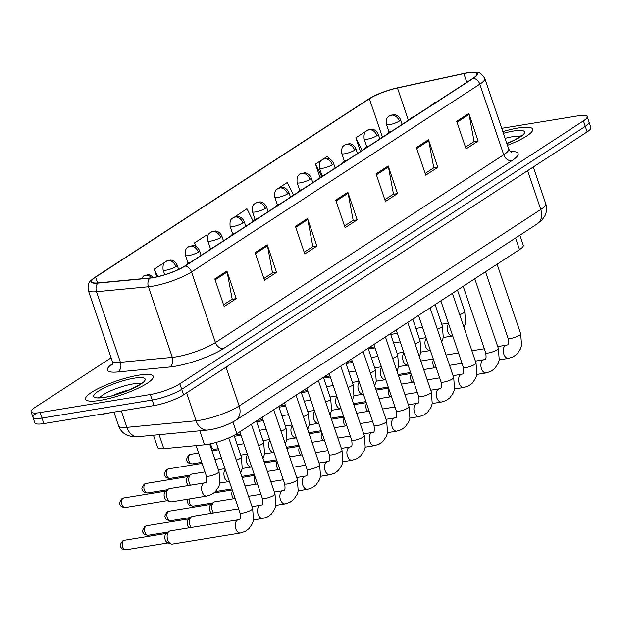 <?xml version="1.0" encoding="UTF-8"?>
<svg xmlns="http://www.w3.org/2000/svg" width="622" height="622" viewBox="0 0 622 622"><rect width="100%" height="100%" fill="white"/><g stroke="black" fill="none" stroke-linecap="round" stroke-linejoin="round"><path stroke-width="0.93" d="M519.844 235.209L523.257 245.286A22.314 4.603 161.3 0 1 519.518 249.601L236.889 433.728A22.314 4.603 161.3 0 1 204.56 444.831L163.85 448.711A22.314 4.603 161.3 0 1 157.646 447.615L153.447 435.221M518.188 127.984A35.711 7.363 -18.7 0 0 502.817 131.607A35.711 7.363 -18.7 0 1 518.188 127.984A35.711 7.363 -18.7 0 1 532.657 129.143A35.711 7.363 -18.7 0 0 518.188 127.984M138.784 375.167A35.711 7.363 -18.7 0 0 102.684 386.433A35.711 7.363 -18.7 0 0 85.611 399.223A35.711 7.363 -18.7 0 0 100.08 400.389A35.711 7.363 -18.7 0 0 136.171 389.123A35.711 7.363 -18.7 0 0 153.253 376.326A35.711 7.363 -18.7 0 0 138.784 375.167A35.711 7.363 -18.7 0 0 102.684 386.433A35.711 7.363 -18.7 0 0 85.611 399.223A35.711 7.363 -18.7 0 0 100.08 400.389A35.711 7.363 -18.7 0 0 136.171 389.123A35.711 7.363 -18.7 0 0 153.253 376.326A35.711 7.363 -18.7 0 0 138.784 375.167M467.285 72.914A23.807 4.906 161.3 0 1 476.926 73.691A23.807 4.906 161.3 0 1 472.938 78.286L184.656 266.107A23.807 4.906 161.3 0 1 150.166 277.948L98.26 282.893A23.807 4.906 161.3 0 1 91.644 281.719A23.807 4.906 161.3 0 1 95.632 277.124L369.414 98.758A23.807 4.906 161.3 0 1 397.458 87.966L463.864 73.575A23.807 4.906 161.3 0 1 467.285 72.914M467.604 72.704A24.398 5.03 -18.7 0 0 464.098 73.38L397.691 87.772A24.398 5.03 -18.7 0 0 370.829 97.685A24.398 5.03 -18.7 0 0 368.947 98.828L95.174 277.202A24.398 5.03 -18.7 0 0 97.864 283.111L149.77 278.166A24.398 5.03 -18.7 0 0 185.123 266.029L473.404 78.216A24.398 5.03 -18.7 0 0 469.19 72.471A24.398 5.03 -18.7 0 0 467.604 72.704M36.706 413.031A22.314 4.603 -18.7 0 0 32.966 417.339L34.832 422.851A22.314 4.603 -18.7 0 0 43.874 423.582L154.069 405.56L152.203 400.047A22.314 4.603 -18.7 0 0 181.694 389.318L585.294 126.375A22.314 4.603 -18.7 0 0 589.034 122.067A22.314 4.603 -18.7 0 1 585.294 126.375L181.694 389.318A22.314 4.603 -18.7 0 1 152.203 400.047L42.008 418.062L152.203 400.047L150.337 394.527A22.314 4.603 -18.7 0 0 179.828 383.805L583.428 120.862A22.314 4.603 -18.7 0 0 587.168 116.547A22.314 4.603 -18.7 0 0 578.126 115.824L501.705 128.319M32.966 417.339A22.314 4.603 -18.7 0 0 42.008 418.062A22.314 4.603 -18.7 0 1 32.966 417.339L31.1 411.818A22.314 4.603 -18.7 0 0 40.142 412.549L150.337 394.527M214.808 278.936L224.145 306.514L236.243 298.638L226.906 271.06L214.808 278.936M223.555 304.78L232.193 299.151L227.162 272.024A5.948 4.541 -123.1 0 0 226.906 271.06M231.889 299.345L236.243 298.638M255.129 252.672L264.467 280.25L276.557 272.366L267.227 244.788L255.129 252.672M263.876 278.508L272.514 272.879L267.476 245.76A5.948 4.541 -123.1 0 0 267.227 244.788M272.211 273.081L276.557 272.366M295.45 226.4L304.78 253.978L316.878 246.102L307.548 218.516L295.45 226.4M304.197 252.244L312.835 246.615L307.797 219.488A5.948 4.541 -123.1 0 0 307.548 218.516M312.532 246.81L316.878 246.102M456.727 121.329L466.065 148.907L478.155 141.023L468.825 113.445L456.727 121.329M465.474 147.165L474.112 141.544L469.074 114.417A5.948 4.541 -123.1 0 0 468.825 113.445M473.808 141.738L478.155 141.023M416.406 147.593L425.743 175.179L437.834 167.295L428.504 139.717L416.406 147.593M425.153 173.437L433.791 167.808L428.752 140.689A5.948 4.541 -123.1 0 0 428.504 139.717M433.487 168.002L437.834 167.295M376.085 173.865L385.422 201.442L397.52 193.566L388.182 165.981L376.085 173.865M384.831 199.709L393.469 194.08L388.439 166.953A5.948 4.541 -123.1 0 0 388.182 165.981M393.166 194.274L397.52 193.566M335.771 200.136L345.101 227.714L357.199 219.83L347.861 192.252L335.771 200.136M344.518 225.973L353.156 220.343L348.118 193.224A5.948 4.541 -123.1 0 0 347.861 192.252M352.853 220.546L357.199 219.83M507.451 145.315A35.711 7.363 -18.7 0 0 532.657 129.143A35.711 7.363 -18.7 0 1 507.451 145.315M111.12 357.813L34.84 407.511A22.314 4.603 -18.7 0 0 31.1 411.818M165.188 262.017L154.217 269.171L156.814 276.844M276.876 189.259L275.173 190.363L275.406 191.055M293.584 195.137L287.271 182.487L278.773 188.023M321.551 160.149L315.494 164.099L320.058 177.589M328.789 158.61L327.592 156.215L323.44 158.921M366.226 131.048L355.815 137.827L360.465 151.566M207.554 236.873L206.628 235.023L194.538 242.899L195.681 246.296M253.131 221.144L246.95 208.751L234.914 216.814M275.173 190.363L275.468 190.954M315.494 164.099L321.512 176.166M355.815 137.827L362.128 150.485M194.538 242.899L196.435 246.701M154.217 269.171L157.926 276.596M154.069 405.56A22.314 4.603 -18.7 0 0 183.56 394.838L587.16 131.887A22.314 4.603 -18.7 0 0 590.9 127.58L587.168 116.547M434.933 367.734A4.836 2.962 -99.3 0 1 433.246 365.176A4.836 2.962 -99.3 0 1 433.55 359.835M412.596 382.289A4.836 2.962 -99.3 0 1 410.909 379.723A4.836 2.962 -99.3 0 1 411.212 374.382M390.258 396.836A4.836 2.962 -99.3 0 1 388.571 394.278A4.836 2.962 -99.3 0 1 388.874 388.937M367.921 411.391A4.836 2.962 -99.3 0 1 366.234 408.833A4.836 2.962 -99.3 0 1 366.537 403.491M345.583 425.946A4.836 2.962 -99.3 0 1 343.896 423.38A4.836 2.962 -99.3 0 1 344.199 418.038M98.113 414.711A37.196 7.666 -18.7 0 0 103.703 414.011A37.196 7.666 -18.7 0 0 110.18 412.736M323.253 440.5A4.836 2.962 -99.3 0 1 321.558 437.935A4.836 2.962 -99.3 0 1 321.862 432.593M300.916 455.047A4.836 2.962 -99.3 0 1 299.221 452.489A4.836 2.962 -99.3 0 1 299.524 447.148M278.578 469.602A4.836 2.962 -99.3 0 1 276.883 467.044A4.836 2.962 -99.3 0 1 277.187 461.703M256.241 484.157A4.836 2.962 -99.3 0 1 254.553 481.591A4.836 2.962 -99.3 0 1 254.857 476.25M233.903 498.704A4.836 2.962 -99.3 0 1 232.216 496.146A4.836 2.962 -99.3 0 1 232.519 490.805M213.408 512.956A6.694 4.105 -99.3 0 1 212.351 510.786A6.694 4.105 -99.3 0 1 213.641 502.382A6.694 4.105 -99.3 0 1 213.875 502.218A6.694 4.105 -99.3 0 1 214.893 501.814L235.124 498.51M211.566 513.259A4.836 2.962 -99.3 0 1 209.878 510.701A4.836 2.962 -99.3 0 1 210.811 504.629A4.836 2.962 -99.3 0 1 210.982 504.512M191.078 527.51A6.694 4.105 -99.3 0 1 190.013 525.341A6.694 4.105 -99.3 0 1 191.304 516.936A6.694 4.105 -99.3 0 1 191.537 516.773A6.694 4.105 -99.3 0 1 192.556 516.369L238.623 508.835M189.228 527.814A4.836 2.962 -99.3 0 1 187.541 525.248A4.836 2.962 -99.3 0 1 188.474 519.183A4.836 2.962 -99.3 0 1 188.645 519.059M167.676 539.888A6.694 4.105 -99.3 0 1 168.966 531.491A6.694 4.105 -99.3 0 1 169.2 531.32A6.694 4.105 -99.3 0 1 170.226 530.924L238.312 519.79A6.694 4.105 -99.3 0 0 237.518 520.054A6.694 4.105 -99.3 0 0 237.293 520.186A6.694 4.105 -99.3 0 0 235.513 527.923A6.694 4.105 -99.3 0 0 240.473 533L172.38 544.133A6.694 4.105 -99.3 0 1 171.011 543.993A6.694 4.105 -99.3 0 1 167.676 539.888M171.011 543.993L167.613 542.765A4.836 2.962 -99.3 0 1 165.203 539.803A4.836 2.962 -99.3 0 1 166.136 533.738A4.836 2.962 -99.3 0 1 166.307 533.614M190.386 485.207A6.694 4.105 -99.3 0 1 189.321 483.037A6.694 4.105 -99.3 0 1 190.62 474.633A6.694 4.105 -99.3 0 1 191.871 474.065L204.988 471.919M188.544 485.51A4.836 2.962 -99.3 0 1 186.849 482.952A4.836 2.962 -99.3 0 1 187.79 476.88A4.836 2.962 -99.3 0 1 187.953 476.763M206.838 496.084L171.695 501.83A6.694 4.105 -99.3 0 1 170.327 501.69A6.694 4.105 -99.3 0 1 166.984 497.592A6.694 4.105 -99.3 0 1 168.282 489.187A6.694 4.105 -99.3 0 1 169.534 488.62L204.677 482.874A6.694 4.105 -99.3 0 0 203.892 483.138A6.694 4.105 -99.3 0 0 202.134 491.846A6.694 4.105 -99.3 0 0 206.838 496.084L211.581 494.521L215.298 491.808L218.773 486.676L219.893 483.1L219.037 471.647A6.694 1.384 -18.7 0 1 217.677 473.085A6.694 1.384 -18.7 0 1 209.062 476.157A6.694 1.384 -18.7 0 1 206.348 475.939C207.04 480.682 206.722 482.913 205.392 482.641L204.677 482.874M170.327 501.69L166.929 500.461A4.836 2.962 -99.3 0 1 164.511 497.499A4.836 2.962 -99.3 0 1 165.452 491.434A4.836 2.962 -99.3 0 1 165.615 491.31M515.584 237.985L519.518 249.601M159.1 434.685L163.85 448.711M199.81 430.797L204.56 444.831M232.916 421.98L236.889 433.728M510.382 151.504A37.196 7.666 161.3 0 1 511.852 160.701L223.57 348.514A7.441 5.676 56.9 0 1 215.437 342.567L503.719 154.754A29.755 6.134 -18.7 0 0 508.703 149.008C510.188 151.418 511.136 152.483 511.533 152.196M223.57 348.514A37.196 7.666 161.3 0 1 174.409 366.389A37.196 7.666 161.3 0 1 169.682 367.019L117.776 371.964A37.196 7.666 161.3 0 1 112.333 363.854M176.112 356.873A29.755 6.134 -18.7 0 0 215.437 342.567L191.537 271.969A29.755 6.134 161.3 0 1 148.425 286.765L96.519 291.718A29.755 6.134 161.3 0 1 88.246 290.249L112.147 360.853A29.755 6.134 -18.7 0 0 120.419 362.315L172.325 357.37A29.755 6.134 -18.7 0 0 176.112 356.873M95.174 277.202A7.441 5.676 -123.1 0 0 94.972 277.319A7.441 5.676 -123.1 0 0 94.723 277.498M97.864 283.111A7.441 5.474 84.6 0 0 96.519 291.718L120.419 362.315A7.441 5.474 -95.4 0 1 117.776 371.964M149.77 278.166A7.441 5.474 84.6 0 0 148.425 286.765L172.325 357.37A7.441 5.474 -95.4 0 1 169.682 367.019M185.123 266.029A7.441 5.676 56.9 0 1 191.537 271.969L479.819 84.149A7.441 5.676 -123.1 0 0 473.404 78.216M469.19 72.471C478.909 72.3 479.414 70.737 484.802 78.403A29.755 6.134 161.3 0 1 479.819 84.149L503.719 154.754A7.441 5.676 56.9 0 0 511.852 160.701M179.828 383.805L183.56 394.838M583.428 120.862L587.16 131.887M40.142 412.549L43.874 423.582M95.632 277.124L97.607 282.948M463.864 73.575L466.811 82.283M397.458 87.966L408.413 120.334M369.414 98.758L382.444 137.244M336.082 201.062L348.118 193.224M376.403 174.798L388.439 166.953M416.724 148.526L428.752 140.689M457.038 122.254L469.074 114.417M295.761 227.333L307.797 219.488M255.448 253.597L267.476 245.76M215.126 279.869L227.162 272.024M121.298 410.917L126.865 427.361A14.881 10.955 84.6 0 0 138.232 436.675L131.281 436.488L127.145 435.221C123 433.316 120.147 430.206 118.592 425.899A29.755 6.134 -18.7 0 0 126.865 427.361L196.07 420.767A29.755 6.134 -18.7 0 0 199.849 420.27A29.755 6.134 -18.7 0 0 239.175 405.964L540.767 209.482A29.755 6.134 -18.7 0 0 545.751 203.736C547.135 208.106 546.754 212.312 544.615 216.347L542.112 219.838L537.291 223.842L235.699 420.332A14.881 11.344 56.9 0 0 239.175 405.964L226.043 367.159M527.635 170.677L540.767 209.482A14.881 11.344 56.9 0 1 537.291 223.842M186.616 392.847L196.07 420.767A14.881 10.955 84.6 0 0 207.437 430.074L138.232 436.675M435.898 102.42A7.441 5.676 -123.1 0 0 435.299 102.482A7.441 5.676 56.9 0 0 433.573 103.143L436.512 102.024M499.241 359.889L508.516 358.373A6.694 4.105 -99.3 0 1 503.556 353.288A6.694 4.105 -99.3 0 1 505.328 345.56A6.694 4.105 -99.3 0 1 505.562 345.42A6.694 4.105 -99.3 0 1 506.355 345.156L497.717 346.571M506.355 345.156L507.07 344.93C508.392 345.202 508.71 342.963 508.026 338.22A6.694 1.384 -18.7 0 0 510.732 338.438A6.694 1.384 -18.7 0 0 519.347 335.375A6.694 1.384 -18.7 0 0 520.707 333.928L521.563 345.389L520.451 348.958L516.968 354.089L513.251 356.803L508.516 358.373M399.316 121.088A7.441 1.532 -18.7 0 0 400.568 119.649C398.189 114.471 393.695 114.44 393.804 114.603L389.458 115.809A7.441 5.676 56.9 0 1 391.184 115.14A7.441 5.676 -123.1 0 1 399.316 121.088A7.441 1.532 -18.7 0 1 389.489 124.664A7.441 1.532 -18.7 0 1 386.472 124.423C385.764 116.431 388.734 116.967 389.458 115.809M459.681 314.724A6.694 1.384 -18.7 0 0 463.382 313.014A6.694 1.384 -18.7 0 0 464.743 311.568L465.598 323.02L464.028 327.569M452.738 335.973L452.544 336.004A6.694 4.105 -99.3 0 1 447.84 331.767A6.694 4.105 -99.3 0 1 448.633 323.852M374.631 346.866L371.054 347.449A4.836 2.962 -99.3 0 1 369.717 347.193M413.568 116.975A7.441 5.676 -123.1 0 0 412.961 117.029A7.441 5.676 56.9 0 0 411.235 117.698L414.174 116.571M476.903 374.436L486.179 372.92A6.694 4.105 -99.3 0 1 481.218 367.843A6.694 4.105 -99.3 0 1 482.999 360.107A6.694 4.105 -99.3 0 1 483.224 359.975A6.694 4.105 -99.3 0 1 484.017 359.71L475.387 361.118M484.017 359.71L484.732 359.477C486.062 359.749 486.381 357.518 485.689 352.775A6.694 1.384 -18.7 0 0 488.402 352.993A6.694 1.384 -18.7 0 0 497.009 349.929A6.694 1.384 -18.7 0 0 498.37 348.483L499.225 359.936L498.113 363.512L494.63 368.644L490.913 371.357L486.179 372.92M391.23 131.522A7.441 5.676 -123.1 0 0 390.624 131.584A7.441 5.676 56.9 0 0 388.898 132.245L391.837 131.125M454.565 388.991L463.841 387.475A6.694 4.105 -99.3 0 1 458.888 382.398A6.694 4.105 -99.3 0 1 460.661 374.662A6.694 4.105 -99.3 0 1 460.886 374.53A6.694 4.105 -99.3 0 1 461.679 374.257L453.049 375.672M461.679 374.257L462.395 374.032C463.724 374.304 464.043 372.073 463.351 367.33A6.694 1.384 -18.7 0 0 466.065 367.548A6.694 1.384 -18.7 0 0 474.672 364.476A6.694 1.384 -18.7 0 0 476.032 363.038L476.887 374.491L475.776 378.067L472.292 383.191L468.576 385.904L463.841 387.475M368.893 146.077A7.441 5.676 -123.1 0 0 368.286 146.139A7.441 5.676 56.9 0 0 366.56 146.8L369.499 145.68M432.228 403.546L441.503 402.03A6.694 4.105 -99.3 0 1 436.551 396.945A6.694 4.105 -99.3 0 1 438.323 389.216A6.694 4.105 -99.3 0 1 438.557 389.077A6.694 4.105 -99.3 0 1 439.342 388.812L430.712 390.227M439.342 388.812L440.057 388.587C441.387 388.859 441.706 386.627 441.014 381.885A6.694 1.384 -18.7 0 0 443.727 382.102A6.694 1.384 -18.7 0 0 452.334 379.031A6.694 1.384 -18.7 0 0 453.695 377.585L454.558 389.045L453.438 392.614L449.955 397.746L446.238 400.459L441.503 402.03M346.555 160.631A7.441 5.676 -123.1 0 0 345.949 160.694A7.441 5.676 56.9 0 0 344.223 161.355L347.169 160.227M409.89 418.101L419.166 416.584A6.694 4.105 -99.3 0 1 414.213 411.5A6.694 4.105 -99.3 0 1 415.986 403.771A6.694 4.105 -99.3 0 1 416.219 403.631A6.694 4.105 -99.3 0 1 417.004 403.367L408.374 404.774M417.004 403.367L417.72 403.134C419.049 403.414 419.368 401.174 418.676 396.432A6.694 1.384 -18.7 0 0 421.389 396.649A6.694 1.384 -18.7 0 0 429.996 393.586A6.694 1.384 -18.7 0 0 431.357 392.14L432.22 403.592L431.1 407.169L427.625 412.3L423.901 415.014L419.166 416.584M376.979 135.643A7.441 1.532 -18.7 0 0 378.23 134.204C375.851 129.026 371.357 128.987 371.466 129.158L367.12 130.356A7.441 5.676 56.9 0 1 368.846 129.695A7.441 5.676 -123.1 0 1 376.979 135.643A7.441 1.532 -18.7 0 1 367.151 139.219A7.441 1.532 -18.7 0 1 364.134 138.978C363.435 130.985 366.397 131.522 367.12 130.356M437.344 329.279A6.694 1.384 -18.7 0 0 441.045 327.561A6.694 1.384 -18.7 0 0 442.405 326.122L443.261 337.575L441.69 342.116M430.401 350.528L430.214 350.559A6.694 4.105 -99.3 0 1 425.502 346.314A6.694 4.105 -99.3 0 1 426.295 338.407M352.293 361.413L348.717 362.004A4.836 2.962 -99.3 0 1 347.379 361.74M354.649 150.197A7.441 1.532 -18.7 0 0 355.893 148.759C353.514 143.581 349.02 143.542 349.129 143.713L344.782 144.91A7.441 5.676 56.9 0 1 346.508 144.25A7.441 5.676 -123.1 0 1 354.649 150.197A7.441 1.532 -18.7 0 1 344.813 153.766A7.441 1.532 -18.7 0 1 341.797 153.525C341.097 145.532 344.059 146.069 344.782 144.91M415.006 343.826A6.694 1.384 -18.7 0 0 418.707 342.116A6.694 1.384 -18.7 0 0 420.068 340.669L420.923 352.13L419.352 356.67M408.063 365.083L407.877 365.114A6.694 4.105 -99.3 0 1 403.165 360.869A6.694 4.105 -99.3 0 1 403.958 352.954M329.963 375.968L326.379 376.551A4.836 2.962 -99.3 0 1 325.049 376.294M332.311 164.744A7.441 1.532 -18.7 0 0 333.555 163.314C331.176 158.136 326.682 158.097 326.791 158.26L322.445 159.465A7.441 5.676 56.9 0 1 324.179 158.804A7.441 5.676 -123.1 0 1 332.311 164.744A7.441 1.532 -18.7 0 1 322.476 168.321A7.441 1.532 -18.7 0 1 319.459 168.08C318.759 160.087 321.729 160.624 322.445 159.465M392.669 358.381A6.694 1.384 -18.7 0 0 396.37 356.67A6.694 1.384 -18.7 0 0 397.73 355.224L398.585 366.677L397.015 371.225M385.726 379.63L385.539 379.669A6.694 4.105 -99.3 0 1 380.827 375.424A6.694 4.105 -99.3 0 1 381.62 367.509M307.626 390.523L304.041 391.106A4.836 2.962 -99.3 0 1 302.712 390.849M520.42 136.506A22.672 4.673 -18.7 0 0 512.528 136.723A22.672 4.673 -18.7 0 0 505.103 138.364M509.014 142.609A22.672 4.673 -18.7 0 0 506.736 143.192M506.876 143.596A27.135 5.598 -18.7 0 0 524.33 133.225A27.135 5.598 -18.7 0 0 513.547 131.009A27.135 5.598 -18.7 0 0 503.392 133.326M141.015 383.688A22.672 4.673 -18.7 0 0 133.124 383.906A22.672 4.673 -18.7 0 0 99.8 397.637M129.609 389.792A22.672 4.673 -18.7 0 0 112.566 395.561M104.721 397.357A27.135 5.598 -18.7 0 0 140.588 384.318A27.135 5.598 -18.7 0 0 134.142 378.192A27.135 5.598 -18.7 0 0 98.276 391.238A27.135 5.598 -18.7 0 0 104.721 397.357M324.217 175.179A7.441 5.676 -123.1 0 0 323.611 175.241A7.441 5.676 56.9 0 0 321.885 175.902L324.832 174.782M387.553 432.648L396.828 431.132A6.694 4.105 -99.3 0 1 391.876 426.054A6.694 4.105 -99.3 0 1 393.648 418.318A6.694 4.105 -99.3 0 1 393.882 418.186A6.694 4.105 -99.3 0 1 394.667 417.922L386.037 419.329M394.667 417.922L395.382 417.689C396.712 417.961 397.03 415.729 396.338 410.986A6.694 1.384 -18.7 0 0 399.052 411.204A6.694 1.384 -18.7 0 0 407.659 408.133A6.694 1.384 -18.7 0 0 409.019 406.695L409.882 418.147L408.763 421.724L405.287 426.855L401.571 429.569L396.828 431.132M301.88 189.733A7.441 5.676 -123.1 0 0 301.273 189.796A7.441 5.676 56.9 0 0 299.547 190.456L302.494 189.337M365.215 447.202L374.491 445.686A6.694 4.105 -99.3 0 1 369.538 440.601A6.694 4.105 -99.3 0 1 371.311 432.873A6.694 4.105 -99.3 0 1 371.544 432.741A6.694 4.105 -99.3 0 1 372.329 432.469L363.699 433.884M372.329 432.469L373.044 432.243C374.374 432.515 374.693 430.284 374.001 425.541A6.694 1.384 -18.7 0 0 376.714 425.759A6.694 1.384 -18.7 0 0 385.321 422.688A6.694 1.384 -18.7 0 0 386.682 421.249L387.545 432.702L386.425 436.279L382.95 441.402L379.233 444.116L374.491 445.686M279.542 204.288A7.441 5.676 -123.1 0 0 278.936 204.35A7.441 5.676 56.9 0 0 277.21 205.011L280.157 203.892M342.877 461.757L352.153 460.241A6.694 4.105 -99.3 0 1 347.2 455.156A6.694 4.105 -99.3 0 1 348.973 447.428A6.694 4.105 -99.3 0 1 349.206 447.288A6.694 4.105 -99.3 0 1 349.992 447.024L341.361 448.439M349.992 447.024L350.707 446.798C352.036 447.07 352.355 444.831 351.663 440.088A6.694 1.384 -18.7 0 0 354.377 440.306A6.694 1.384 -18.7 0 0 362.984 437.243A6.694 1.384 -18.7 0 0 364.344 435.797L365.207 447.257L364.088 450.826L360.612 455.957L356.896 458.671L352.153 460.241M309.974 179.299A7.441 1.532 -18.7 0 0 311.218 177.861C308.839 172.683 304.345 172.652 304.461 172.815L300.115 174.012A7.441 5.676 56.9 0 1 301.841 173.351A7.441 5.676 -123.1 0 1 309.974 179.299A7.441 1.532 -18.7 0 1 300.138 182.876A7.441 1.532 -18.7 0 1 297.129 182.635C296.422 174.642 299.392 175.179 300.115 174.012M370.331 372.936A6.694 1.384 -18.7 0 0 374.032 371.217A6.694 1.384 -18.7 0 0 375.393 369.779L376.248 381.232L374.677 385.78M363.388 394.185L363.201 394.216A6.694 4.105 -99.3 0 1 358.49 389.978A6.694 4.105 -99.3 0 1 359.283 382.063M285.288 405.07L281.704 405.661A4.836 2.962 -99.3 0 1 280.374 405.404M287.636 193.854A7.441 1.532 -18.7 0 0 288.88 192.416C286.501 187.238 282.007 187.199 282.124 187.37L277.777 188.567A7.441 5.676 56.9 0 1 279.503 187.906A7.441 5.676 -123.1 0 1 287.636 193.854A7.441 1.532 -18.7 0 1 277.801 197.431A7.441 1.532 -18.7 0 1 274.792 197.182C274.084 189.189 277.054 189.733 277.777 188.567M347.993 387.49A6.694 1.384 -18.7 0 0 351.694 385.772A6.694 1.384 -18.7 0 0 353.055 384.334L353.918 395.786L352.34 400.327M341.05 408.74L340.864 408.771A6.694 4.105 -99.3 0 1 336.152 404.525A6.694 4.105 -99.3 0 1 336.945 396.618M262.95 419.625L259.366 420.208A4.836 2.962 -99.3 0 1 258.037 419.951M265.299 208.401A7.441 1.532 -18.7 0 0 266.543 206.97C264.163 201.792 259.669 201.753 259.786 201.917L255.44 203.122A7.441 5.676 56.9 0 1 257.166 202.461A7.441 5.676 -123.1 0 1 265.299 208.401A7.441 1.532 -18.7 0 1 255.463 211.978A7.441 1.532 -18.7 0 1 252.454 211.737C251.747 203.744 254.717 204.28 255.44 203.122M325.656 402.037A6.694 1.384 -18.7 0 0 329.357 400.327A6.694 1.384 -18.7 0 0 330.717 398.881L331.58 410.341L330.002 414.882M318.713 423.294L318.526 423.325A6.694 4.105 -99.3 0 1 313.815 419.08A6.694 4.105 -99.3 0 1 314.608 411.165M240.613 434.179L237.029 434.762A4.836 2.962 -99.3 0 1 235.668 434.49M257.205 218.843A7.441 5.676 -123.1 0 0 256.598 218.897A7.441 5.676 56.9 0 0 254.872 219.566L257.819 218.439M320.54 476.304L329.815 474.788A6.694 4.105 -99.3 0 1 324.863 469.711A6.694 4.105 -99.3 0 1 326.636 461.975A6.694 4.105 -99.3 0 1 326.869 461.843A6.694 4.105 -99.3 0 1 327.654 461.578L319.024 462.986M327.654 461.578L328.369 461.345C329.699 461.617 330.018 459.386 329.326 454.643A6.694 1.384 -18.7 0 0 332.039 454.861A6.694 1.384 -18.7 0 0 340.654 451.797A6.694 1.384 -18.7 0 0 342.007 450.351L342.87 461.804L341.75 465.38L338.275 470.512L334.558 473.225L329.815 474.788M234.867 233.39A7.441 5.676 -123.1 0 0 234.261 233.452A7.441 5.676 56.9 0 0 232.535 234.113L235.481 232.993M298.202 490.859L307.478 489.343A6.694 4.105 -99.3 0 1 302.525 484.266A6.694 4.105 -99.3 0 1 304.298 476.53A6.694 4.105 -99.3 0 1 304.531 476.398A6.694 4.105 -99.3 0 1 305.316 476.125L296.686 477.541M305.316 476.125L306.032 475.9C307.361 476.172 307.68 473.941 306.988 469.198A6.694 1.384 -18.7 0 0 309.702 469.416A6.694 1.384 -18.7 0 0 318.316 466.344A6.694 1.384 -18.7 0 0 319.677 464.906L320.532 476.359L319.413 479.935L315.937 485.059L312.221 487.772L307.478 489.343M212.981 502.91L193.045 506.168A4.836 2.962 -99.3 0 1 189.998 503.968A4.836 2.962 -99.3 0 1 189.453 498.93M212.53 247.945A7.441 5.676 -123.1 0 0 211.923 248.007A7.441 5.676 56.9 0 0 210.197 248.668L213.144 247.548M168.414 511.471A4.836 2.962 -99.3 0 1 169.145 511.183L167.287 511.898A4.836 3.685 56.9 0 1 168.414 511.471A4.836 2.962 -99.3 0 0 167.131 517.053A4.836 2.962 -99.3 0 0 170.708 520.723L190.643 517.465M275.873 505.414L285.14 503.898A6.694 4.105 -99.3 0 1 280.188 498.813A6.694 4.105 -99.3 0 1 281.96 491.085A6.694 4.105 -99.3 0 1 282.194 490.945A6.694 4.105 -99.3 0 1 282.987 490.68L274.349 492.095M282.987 490.68L283.694 490.455C285.024 490.727 285.342 488.495 284.651 483.753A6.694 1.384 -18.7 0 0 287.364 483.97A6.694 1.384 -18.7 0 0 295.979 480.899A6.694 1.384 -18.7 0 0 297.339 479.453L298.195 490.913L297.075 494.482L293.6 499.614L289.883 502.327L285.14 503.898M190.192 262.5A7.441 5.676 -123.1 0 0 189.593 262.562A7.441 5.676 56.9 0 0 187.86 263.223L190.806 262.095M146.077 526.025A4.836 2.962 -99.3 0 1 146.808 525.73L144.949 526.453A4.836 3.685 56.9 0 1 146.077 526.025A4.836 2.962 -99.3 0 0 144.794 531.608A4.836 2.962 -99.3 0 0 148.37 535.278L168.305 532.02M253.535 519.969L262.811 518.453A6.694 4.105 -99.3 0 1 257.85 513.368A6.694 4.105 -99.3 0 1 259.623 505.639A6.694 4.105 -99.3 0 1 259.856 505.499A6.694 4.105 -99.3 0 1 260.649 505.235L252.011 506.642M260.649 505.235L261.357 505.002C262.686 505.282 263.005 503.042 262.313 498.3A6.694 1.384 -18.7 0 0 265.026 498.517A6.694 1.384 -18.7 0 0 273.641 495.454A6.694 1.384 -18.7 0 0 275.002 494.008L275.857 505.461L274.745 509.037L271.262 514.169L267.546 516.882L262.811 518.453M123.739 540.572A4.836 2.962 -99.3 0 1 124.47 540.285L122.612 541.008A4.836 3.685 56.9 0 1 123.739 540.572A4.836 2.962 -99.3 0 0 122.456 546.163A4.836 2.962 -99.3 0 0 126.033 549.832L168.119 542.952M238.312 519.79L239.027 519.557C240.349 519.829 240.667 517.597 239.983 512.855A6.694 1.384 -18.7 0 0 242.689 513.072A6.694 1.384 -18.7 0 0 251.304 510.001A6.694 1.384 -18.7 0 0 252.664 508.563L253.519 520.015L252.408 523.592L248.924 528.723L245.208 531.437L240.473 533M242.961 222.956A7.441 1.532 -18.7 0 0 244.205 221.518C241.834 216.339 237.332 216.308 237.448 216.472L233.102 217.677A7.441 5.676 56.9 0 1 234.828 217.008A7.441 5.676 -123.1 0 1 242.961 222.956A7.441 1.532 -18.7 0 1 233.126 226.532A7.441 1.532 -18.7 0 1 230.117 226.291C229.409 218.299 232.379 218.835 233.102 217.677M303.318 416.592A6.694 1.384 -18.7 0 0 307.019 414.882A6.694 1.384 -18.7 0 0 308.38 413.436L309.243 424.888L307.665 429.437M296.375 437.841L296.189 437.872A6.694 4.105 -99.3 0 1 291.477 433.635A6.694 4.105 -99.3 0 1 292.278 425.72M218.275 448.734L214.691 449.317A4.836 2.962 -99.3 0 1 210.889 443.781M190.06 454.612A4.836 2.962 -99.3 0 1 190.798 454.324L188.94 455.047A4.836 3.685 56.9 0 1 190.06 454.612A4.836 2.962 -99.3 0 0 188.777 460.202A4.836 2.962 -99.3 0 0 192.361 463.872L201.746 462.333M220.623 237.511A7.441 1.532 -18.7 0 0 221.867 236.072C219.496 230.894 215.002 230.855 215.111 231.026L210.765 232.224A7.441 5.676 56.9 0 1 212.491 231.563A7.441 5.676 -123.1 0 1 220.623 237.511A7.441 1.532 -18.7 0 1 210.796 241.087A7.441 1.532 -18.7 0 1 207.779 240.846C207.072 232.853 210.042 233.39 210.765 232.224M280.981 431.147A6.694 1.384 -18.7 0 0 284.682 429.429A6.694 1.384 -18.7 0 0 286.042 427.99L286.905 439.443L285.335 443.984M274.038 452.396L273.851 452.427A6.694 4.105 -99.3 0 1 269.139 448.182A6.694 4.105 -99.3 0 1 269.94 440.275M167.722 469.167A4.836 2.962 -99.3 0 1 168.461 468.879L166.603 469.594A4.836 3.685 56.9 0 1 167.722 469.167A4.836 2.962 -99.3 0 0 166.439 474.749A4.836 2.962 -99.3 0 0 170.024 478.419L189.959 475.161M198.286 252.065A7.441 1.532 -18.7 0 0 199.538 250.627C197.158 245.449 192.665 245.41 192.773 245.581L188.427 246.778A7.441 5.676 56.9 0 1 190.153 246.118A7.441 5.676 -123.1 0 1 198.286 252.065A7.441 1.532 -18.7 0 1 188.458 255.634A7.441 1.532 -18.7 0 1 185.442 255.393C184.734 247.4 187.704 247.937 188.427 246.778M258.651 445.702A6.694 1.384 -18.7 0 0 262.344 443.984A6.694 1.384 -18.7 0 0 263.705 442.537L264.568 453.998L262.997 458.538M251.708 466.951L251.513 466.982A6.694 4.105 -99.3 0 1 246.81 462.737A6.694 4.105 -99.3 0 1 247.603 454.822M145.385 483.722A4.836 2.962 -99.3 0 1 146.123 483.434L144.265 484.149A4.836 3.685 56.9 0 1 145.385 483.722A4.836 2.962 -99.3 0 0 144.11 489.304A4.836 2.962 -99.3 0 0 147.686 492.974L167.621 489.716M175.948 266.613A7.441 1.532 -18.7 0 0 177.2 265.182C174.821 260.004 170.327 259.965 170.436 260.128L166.09 261.333A7.441 5.676 56.9 0 1 167.816 260.672A7.441 5.676 -123.1 0 1 175.948 266.613A7.441 1.532 -18.7 0 1 166.121 270.189A7.441 1.532 -18.7 0 1 163.104 269.948C162.396 261.955 165.366 262.492 166.09 261.333M236.313 460.249A6.694 1.384 -18.7 0 0 240.014 458.538A6.694 1.384 -18.7 0 0 241.375 457.092L242.23 468.545L240.66 473.093M229.37 481.498L229.176 481.537A6.694 4.105 -99.3 0 1 224.472 477.292A6.694 4.105 -99.3 0 1 225.265 469.377M123.047 498.276A4.836 2.962 -99.3 0 1 123.786 497.981L121.928 498.704A4.836 3.685 56.9 0 1 123.047 498.276A4.836 2.962 -99.3 0 0 121.772 503.859A4.836 2.962 -99.3 0 0 125.349 507.529L167.427 500.648M151.612 277.785A7.441 5.676 -123.1 0 0 145.478 275.219A7.441 5.676 56.9 0 0 143.752 275.88L148.098 274.683L149.933 274.986L153.626 277.474M370.829 97.685L94.972 277.319C90.921 280.903 87.251 281.152 88.246 290.249M484.802 78.403L508.703 149.008M112.147 360.853C112.434 363.668 112.325 365.091 111.836 365.106M235.699 420.332C228.134 424.873 219.675 427.998 210.314 429.693L207.437 430.074M545.751 203.736L533.311 166.976M118.592 425.899L113.927 412.122M497.102 264.202L520.707 333.928M398.134 374.537L410.574 372.5M485.518 271.744L508.026 338.22M431.349 105.382L433.573 103.143M484.328 348.755L471.888 350.792M458.492 352.985L446.052 355.014M420.83 361.024L433.262 358.987M457.45 290.031L464.743 311.568M448.384 323.121L441.752 324.202M422.556 327.343L415.924 328.432M402.17 124.392L400.568 119.649M452.544 336.004L443.276 337.521M390.694 334.442L397.326 333.353M371.054 347.449L369.359 347.426M389.084 132.128L386.472 124.423M474.765 278.749L498.37 348.483M375.797 389.084L388.237 387.055M463.188 286.299L485.689 352.775M409.019 119.937L411.235 117.698M461.99 363.31L449.55 365.347M436.154 367.532L423.714 369.569M398.492 375.579L410.924 373.542M452.427 293.304L476.032 363.038M353.459 403.639L365.899 401.602M440.85 300.854L463.351 367.33M386.682 134.484L388.898 132.245M439.653 377.865L427.213 379.894M413.817 382.087L401.384 384.124M376.154 390.126L388.587 388.097M430.09 307.859L453.695 377.585M331.122 418.194L343.562 416.157M418.513 315.401L441.014 381.885M364.344 149.039L366.56 146.8M417.315 392.412L404.875 394.449M391.479 396.642L379.047 398.671M353.817 404.681L366.257 402.652M407.752 322.414L431.357 392.14M308.792 432.741L321.224 430.712M396.175 329.955L418.676 396.432M342.007 163.594L344.223 161.355M394.978 406.967L382.538 409.004M369.141 411.189L356.709 413.226M331.479 419.236L343.919 417.199M435.112 304.586L442.405 326.122M426.047 337.676L419.415 338.757M400.218 341.898L393.586 342.979M379.832 138.947L378.23 134.204M430.214 350.559L420.938 352.075M368.356 348.989L374.988 347.908M348.717 362.004L347.022 361.981M366.747 146.683L364.134 138.978M412.775 319.14L420.068 340.669M403.709 352.223L397.085 353.312M377.881 356.453L371.248 357.533M357.495 153.502L355.893 148.759M407.877 365.114L398.601 366.63M346.019 363.543L352.651 362.463M326.379 376.551L324.684 376.528M344.409 161.238L341.797 153.525M390.437 333.687L397.73 355.224M381.372 366.778L374.747 367.859M355.543 371L348.911 372.088M335.157 168.049L333.555 163.314M385.539 379.669L376.263 381.185M323.681 378.098L330.313 377.01M304.041 391.106L302.346 391.082M322.072 175.785L319.459 168.08M521.563 136.039L521.819 135.223L515.521 139.538L506.844 143.503M142.158 383.222L142.415 382.406C144.957 382.833 119.377 395.771 105.406 397.093L97.911 397.466L98.61 397.963M385.422 336.961L409.019 406.695M286.454 447.296L298.887 445.266M373.838 344.51L396.338 410.986M319.669 178.149L321.885 175.902M372.64 421.522L360.2 423.551M346.812 425.743L334.372 427.781M309.142 433.791L321.582 431.754M363.085 351.516L386.682 421.249M264.117 461.851L276.549 459.813M351.5 359.057L374.001 425.541M297.332 192.696L299.547 190.456M350.303 436.076L337.863 438.106M324.474 440.298L312.034 442.328M286.804 448.338L299.244 446.308M340.747 366.07L364.344 435.797M241.779 476.405L254.219 474.368M329.162 373.612L351.663 440.088M274.994 207.25L277.21 205.011M327.965 450.623L315.533 452.661M302.137 454.853L289.697 456.882M264.467 462.892L276.907 460.855M368.107 348.242L375.393 369.779M359.034 381.333L352.41 382.413M333.205 385.554L326.573 386.635M312.827 182.604L311.218 177.861M363.201 394.216L353.926 395.732M301.343 392.645L307.976 391.565M281.704 405.661L280.009 405.637M299.734 190.34L297.129 182.635M345.77 362.797L353.055 384.334M336.704 395.88L330.072 396.968M310.868 400.109L304.236 401.19M290.49 197.158L288.88 192.416M340.864 408.771L331.588 410.287M279.006 407.2L285.638 406.119M259.366 420.208L257.679 420.184M277.396 204.895L274.792 197.182M323.432 377.352L330.717 398.881M314.367 410.434L307.734 411.523M288.53 414.656L281.898 415.745M268.152 211.713L266.543 206.97M318.526 423.325L309.251 424.842M256.668 421.755L263.3 420.666M237.029 434.762L235.264 434.724M255.059 219.442L252.454 211.737M318.41 380.617L342.007 450.351M215.5 491.598L231.882 488.923M306.825 388.167L329.326 454.643M252.656 221.805L254.872 219.566M305.627 465.178L293.195 467.215M279.799 469.4L267.359 471.437M242.129 477.447L254.569 475.41M296.072 395.172L319.677 464.906M284.487 402.722L306.988 469.198M230.319 236.352L232.535 234.113M283.29 479.733L270.858 481.762M257.461 483.955L245.021 485.992M214.015 492.943L232.231 489.965M193.045 506.168L189.282 505.204L188 503.68L187.432 501.239L187.976 499.171M273.734 409.727L297.339 479.453M210.811 504.629L213.641 502.382M262.15 417.269L284.651 483.753M207.981 250.907L210.197 248.668M260.96 494.28L248.52 496.317M169.145 511.183L211.231 504.302M170.708 520.723C166.976 520.264 165.141 519.02 165.203 516.991C164.426 516.478 165.118 514.783 167.287 511.898M251.397 424.282L275.002 494.008M188.474 519.183L191.304 516.936M239.812 431.823L262.313 498.3M185.644 265.462L187.86 263.223M146.808 525.73L188.894 518.849M148.37 535.278C145.346 535.029 143.666 534.205 143.332 532.79C141.917 531.888 142.454 529.781 144.949 526.453M228.764 437.942L252.664 508.563M166.136 533.738L168.966 531.491M216.145 442.436L239.983 512.855M124.47 540.285L166.556 533.404M126.033 549.832C123.008 549.584 121.329 548.752 120.995 547.344C119.58 546.443 120.124 544.328 122.612 541.008M301.095 391.899L308.38 413.436M292.029 424.989L285.397 426.07M266.193 429.211L259.561 430.3M245.814 226.26L244.205 221.518M296.189 437.872L286.913 439.389M234.338 436.31L240.963 435.221M214.691 449.317L211.223 448.563M232.721 233.996L230.117 226.291M278.757 406.454L286.042 427.99M269.691 439.544L263.059 440.625M243.855 443.766L237.223 444.847M223.477 240.815L221.867 236.072M273.851 452.427L264.575 453.943M190.798 454.324L198.605 453.049M212.001 450.857L218.625 449.776M192.361 463.872C189.337 463.623 187.657 462.791 187.315 461.384C185.9 460.482 186.445 458.375 188.94 455.047M210.384 248.551L207.779 240.846M256.419 421.008L263.705 442.537M247.354 454.091L240.722 455.18M221.518 458.321L214.893 459.401M201.139 255.37L199.538 250.627M251.513 466.982L242.238 468.498M168.461 468.879L202.096 463.374M170.024 478.419C166.999 478.178 165.32 477.346 164.978 475.931C163.563 475.037 164.107 472.922 166.603 469.594M188.046 263.106L185.442 255.393M234.035 435.408L241.375 457.092M225.016 468.646L218.384 469.727M187.79 476.88L190.62 474.633M178.631 269.404L177.2 265.182M229.176 481.537L219.9 483.053M146.123 483.434L188.209 476.553M147.686 492.974C143.954 492.515 142.119 491.271 142.181 489.242C141.404 488.729 142.096 487.034 144.265 484.149M164.729 274.745L163.104 269.948M209.692 444.03L219.037 471.647M165.452 491.434L168.282 489.187M196.093 445.64L206.348 475.939M123.786 497.981L165.872 491.1M125.349 507.529C122.324 507.28 120.645 506.456 120.303 505.041C118.895 504.139 119.432 502.032 121.928 498.704M141.155 278.804L143.752 275.88"/></g></svg>
